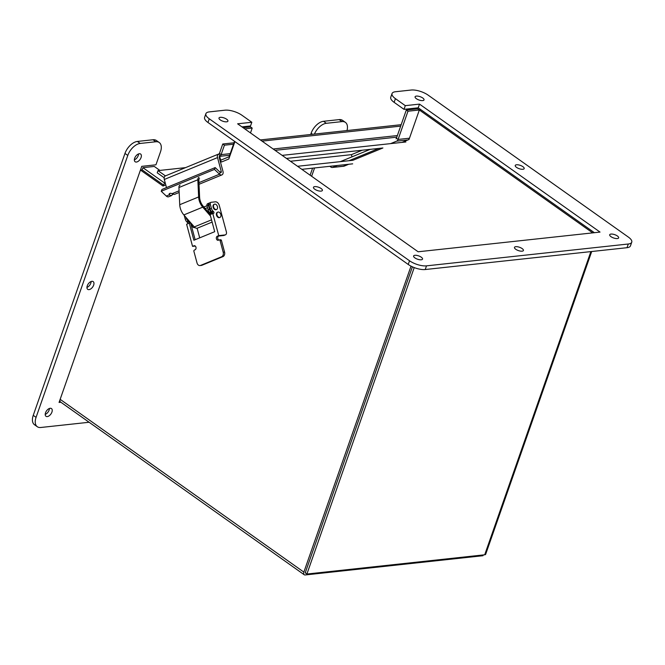 <?xml version="1.0" encoding="UTF-8"?>
<svg xmlns="http://www.w3.org/2000/svg" width="665" height="665" viewBox="0 0 665 665"><rect width="100%" height="100%" fill="white"/><g stroke="black" fill="none" stroke-linecap="round" stroke-linejoin="round"><path stroke-width="1" d="M304.213 574.743L60.498 401.968A3.541 2.02 -54.7 0 1 60.149 399.332L303.863 572.108A3.541 2.02 125.3 0 0 304.213 574.743A3.541 2.02 125.3 0 0 305.168 574.959L482.981 555.716L483.256 554.942M305.651 572.706A1.056 0.599 -54.7 0 1 305.551 571.925L412.4 266.815L305.227 572.848L306.897 574.036L414.22 267.579M165.768 184.903L163.016 186.034L140.448 170.041L60.149 399.332M140.448 170.041L142.135 169.858L163.723 185.153A3.541 2.602 -96.2 0 0 164.363 185.477M303.863 572.108L411.02 266.141M234.911 141.587L228.81 159.002L221.753 161.903M164.247 185.527L142.135 169.858L142.9 167.671L164.488 182.966A1.056 0.773 -96.2 0 0 165.078 183.05L165.253 182.983M173.124 194.33L171.063 195.668L169.292 194.828L169.883 193.374M171.695 195.518L168.686 196.757A3.541 2.352 -112.3 0 1 166.292 196.059L169.292 194.828A2.103 1.305 22.1 0 1 169.193 193.939A2.103 1.305 22.1 0 1 172.011 193.706L174.396 194.413L179.159 192.451M198.926 182.651L219.517 174.197A3.541 2.352 -112.3 0 0 221.91 174.895A3.541 2.352 -112.3 0 0 222.958 171.354L219.209 157.422A1.056 0.698 -112.3 0 1 219.65 156.333L219.009 153.956A3.541 2.352 67.7 0 0 218.577 154.064A3.541 2.352 67.7 0 0 217.53 157.597L221.27 171.537A1.056 0.698 -112.3 0 1 220.248 172.385L215.194 167.588L161.969 189.458L161.238 191.271L166.292 196.059M220.248 172.385L219.517 174.197L214.454 169.409L161.238 191.271M214.454 169.409L215.194 167.588M166.491 187.597L164.305 179.467A3.541 2.352 -112.3 0 1 165.352 175.926L218.577 154.064M229.658 155.253L219.658 156.333A3.541 2.602 -96.2 0 0 221.113 154.629L224.421 145.194L233.523 144.205M234.022 142.792L222.75 144.006L219.442 153.449A1.056 0.773 83.8 0 1 219.009 153.956M260.372 139.933L401.178 124.696M222.75 144.006L224.421 145.194M262.043 141.121L400.679 126.117M185.543 167.638L157.979 170.614L165.194 175.735A1.056 0.773 -96.2 0 0 165.519 175.859M157.979 170.614L157.214 172.8L164.172 177.738M194.828 227.447A2.618 1.737 -112.3 0 1 194.637 227.546A2.618 1.737 -112.3 0 1 192.592 226.732A2.618 1.737 -112.3 0 1 191.778 224.03M187.771 223.773A1.056 0.698 67.7 0 0 187.364 222.393L186.84 221.894A4.206 2.793 -112.3 0 1 185.244 219.142L184.23 215.36M186.474 217.937L186.641 218.569A4.206 2.793 67.7 0 0 188.237 221.32L188.76 221.819A1.056 0.698 -112.3 0 1 189.159 223.199M212.542 213.59A1.056 0.698 67.7 0 0 212.143 212.218L211.62 211.719A4.206 2.793 -112.3 0 1 210.024 208.968L208.96 205.011A2.103 1.397 -112.3 0 1 209.583 202.916L210.98 202.343A2.103 1.397 67.7 0 0 210.356 204.438L211.42 208.394A4.206 2.793 67.7 0 0 213.016 211.146L213.54 211.645A1.056 0.698 -112.3 0 1 213.498 213.415L212.783 213.49L218.735 235.609L217.339 236.183A2.103 1.546 -96.2 0 0 216.374 238.585A2.103 1.546 -96.2 0 0 218.103 240.289A2.103 1.546 -96.2 0 0 218.419 240.206L219.084 239.932A1.056 0.773 83.8 0 1 220.082 240.639L223.191 252.21A3.682 2.702 83.8 0 1 221.595 256.773L200.514 265.435A3.682 2.702 83.8 0 1 199.957 265.568A3.682 2.702 83.8 0 1 197.023 262.958L193.914 251.395A1.056 0.773 83.8 0 1 194.371 250.09L195.036 249.816A2.103 1.546 -96.2 0 0 196 247.422A2.103 1.546 -96.2 0 0 194.271 245.709A2.103 1.546 -96.2 0 0 193.956 245.792L192.559 246.366L186.616 224.238L189.284 223.149L193.881 240.24L214.712 231.686L210.115 214.587L212.783 213.49M218.735 235.609L225.103 234.928A3.026 2.012 -112.3 0 0 225.468 234.828A3.026 2.012 -112.3 0 0 226.366 231.811L219.309 205.543A4.206 2.793 -112.3 0 0 215.385 201.828L211.237 202.276A2.103 1.397 67.7 0 0 210.98 202.343M195.286 246.067L192.559 246.366M225.103 234.928L223.706 235.501A3.026 2.012 67.7 0 0 224.072 235.402L225.468 234.828M189.284 223.149L190.647 222.999L195.144 239.724M223.706 235.501L218.702 236.042A2.103 1.546 -96.2 0 0 217.688 238.012A2.103 1.546 -96.2 0 0 218.843 240.032M220.447 239.791A1.056 0.773 83.8 0 1 221.445 240.497L224.554 252.06A3.682 2.702 83.8 0 1 222.958 256.624L201.877 265.285A3.682 2.702 83.8 0 1 201.329 265.426L199.957 265.568M210.381 214.479L203.249 206.291A10.515 6.991 -112.3 0 1 199.608 197.239L198.901 182.019A2.103 1.397 -112.3 0 1 198.893 181.844L198.868 179.409A2.103 1.397 -112.3 0 1 199.525 178.561M199.01 177.314A3.45 2.294 67.7 0 0 197.838 179.766L198.636 196.948L179.733 204.712L178.935 187.53A3.45 2.294 -112.3 0 1 180.107 185.078M198.636 196.948A11.862 7.889 67.7 0 0 202.75 207.156L210.522 216.083M212.559 212.966A4.206 2.793 67.7 0 0 212.01 213.806M179.733 204.712A11.862 7.889 67.7 0 0 183.848 214.92L194.305 226.923A4.206 2.793 67.7 0 0 197.48 228.103L212.135 222.085M212.551 212.925L210.323 213.166L212.384 212.526M210.323 213.166A1.056 0.698 67.7 0 0 210.19 213.016L209.666 212.517A4.206 2.793 -112.3 0 1 208.07 209.766L207.006 205.817A2.103 1.397 -112.3 0 1 207.63 203.714L209.026 203.141A2.103 1.397 67.7 0 0 208.403 205.244L209.467 209.192A4.206 2.793 67.7 0 0 211.063 211.944L211.586 212.443A1.056 0.698 -112.3 0 1 211.719 212.592M206.981 205.726L203.872 207.006M189.458 221.736A1.056 0.698 67.7 0 0 189.326 221.595L188.794 221.096A4.206 2.793 -112.3 0 1 187.439 219.043M197.106 228.211L199.7 237.854M217.596 212.251A2.843 1.887 67.7 0 0 217.339 212.326A2.843 1.887 67.7 0 0 216.632 212.991A2.843 1.887 67.7 0 0 216.998 216.3A2.843 1.887 67.7 0 0 219.5 217.58A2.843 1.887 67.7 0 0 219.733 217.447M219.924 212.85A2.843 1.887 67.7 0 0 217.829 212.118A2.843 1.887 67.7 0 0 217.164 215.468A2.843 1.887 67.7 0 0 219.99 217.372A2.843 1.887 67.7 0 0 219.924 212.85M214.213 204.338A2.843 1.887 67.7 0 0 213.964 204.413A2.843 1.887 67.7 0 0 213.157 207.38A2.843 1.887 67.7 0 0 216.117 209.666A2.843 1.887 67.7 0 0 216.349 209.542M214.704 204.138A2.843 1.887 67.7 0 0 214.454 204.213A2.843 1.887 67.7 0 0 213.781 207.555A2.843 1.887 67.7 0 0 216.607 209.467A2.843 1.887 67.7 0 0 217.347 206.308A2.843 1.887 67.7 0 0 214.704 204.138M290.447 161.254L351.419 154.654L352.009 156.832M286.449 158.42L382.899 147.979L352.932 160.29L297.546 166.283M351.419 154.654L362.234 150.215M301.852 169.334L352.674 163.839M219.658 156.333L221.171 161.969L220.506 162.235M396.814 137.156L275.052 150.34M405.899 141.969L282.143 155.369M522.906 166.682A4.73 1.754 -160.7 0 1 524.178 168.586A4.73 1.754 -160.7 0 1 519.132 168.677A4.73 1.754 -160.7 0 1 515.242 165.46A4.73 1.754 -160.7 0 1 518.268 164.853A4.73 1.754 -160.7 0 1 522.906 166.682M321.129 188.519A4.73 1.754 -160.7 0 1 322.392 190.431A4.73 1.754 -160.7 0 1 317.346 190.514A4.73 1.754 -160.7 0 1 313.464 187.297A4.73 1.754 -160.7 0 1 316.482 186.69A4.73 1.754 -160.7 0 1 321.129 188.519M522.141 248.585A4.73 1.754 -160.7 0 1 523.413 250.497A4.73 1.754 -160.7 0 1 518.368 250.58A4.73 1.754 -160.7 0 1 514.477 247.363A4.73 1.754 -160.7 0 1 517.503 246.757A4.73 1.754 -160.7 0 1 522.141 248.585M226.657 119.226A4.73 1.754 -160.7 0 1 227.929 121.138A4.73 1.754 -160.7 0 1 222.883 121.23A4.73 1.754 -160.7 0 1 218.993 118.013A4.73 1.754 -160.7 0 1 222.019 117.397A4.73 1.754 -160.7 0 1 226.657 119.226M421.278 257.197A4.73 1.754 -160.7 0 1 422.541 259.109A4.73 1.754 -160.7 0 1 417.495 259.192A4.73 1.754 -160.7 0 1 413.613 255.975A4.73 1.754 -160.7 0 1 416.631 255.368A4.73 1.754 -160.7 0 1 421.278 257.197M617.369 235.975A4.73 1.754 -160.7 0 1 618.641 237.879A4.73 1.754 -160.7 0 1 613.596 237.97A4.73 1.754 -160.7 0 1 609.705 234.753A4.73 1.754 -160.7 0 1 612.731 234.147A4.73 1.754 -160.7 0 1 617.369 235.975M422.757 98.004A4.73 1.754 -160.7 0 1 424.029 99.916A4.73 1.754 -160.7 0 1 418.983 99.999A4.73 1.754 -160.7 0 1 415.093 96.782A4.73 1.754 -160.7 0 1 418.119 96.176A4.73 1.754 -160.7 0 1 422.757 98.004M600.021 232.085L419.507 104.114L405.293 105.652L395.426 98.653A12.618 4.672 -160.7 0 1 392.034 93.566A12.618 4.672 -160.7 0 1 395.492 91.737L411.12 90.041A12.618 4.672 -160.7 0 1 428.11 95.12L628.367 237.089A12.618 4.672 -160.7 0 1 631.75 242.185A12.618 4.672 -160.7 0 1 628.3 244.005L426.514 265.85A12.618 4.672 -160.7 0 1 409.532 260.771L209.275 118.802A12.618 4.672 -160.7 0 1 205.884 113.707A12.618 4.672 -160.7 0 1 209.342 111.886L224.97 110.191A12.618 4.672 -160.7 0 1 241.96 115.269L251.827 122.269L237.621 123.806L418.135 251.777L600.021 232.085M395.991 138.769A1.056 0.773 83.8 0 0 396.423 138.262L406.307 110.033L417.678 108.802L419.349 109.991L421.036 109.808L594.385 232.7L418.219 107.805L419.507 104.114M418.219 107.805L404.004 109.343L405.293 105.652M404.004 109.343L394.129 102.344A12.618 4.672 -160.7 0 1 390.746 97.248L392.034 93.566M631.75 242.185L630.462 245.867A12.618 4.672 -160.7 0 1 627.004 247.696L425.226 269.533A12.618 4.672 -160.7 0 1 408.235 264.462L207.979 122.493A12.618 4.672 -160.7 0 1 204.596 117.397L205.884 113.707M241.96 126.882L250.539 125.951L251.827 122.269M86.949 287.438A4.73 2.693 125.3 0 0 90.831 283.124A4.73 2.693 125.3 0 0 91.147 281.503M93.657 285.127A4.73 2.693 -54.7 0 1 87.722 289.333A4.73 2.693 -54.7 0 1 88.254 283.913A4.73 2.693 -54.7 0 1 93.191 281.611A4.73 2.693 -54.7 0 1 93.657 285.127M141.063 157.547A4.73 2.693 -54.7 0 1 135.128 161.753A4.73 2.693 -54.7 0 1 135.668 156.333A4.73 2.693 -54.7 0 1 140.606 154.031A4.73 2.693 -54.7 0 1 141.063 157.547M134.355 159.858A4.73 2.693 125.3 0 0 138.245 155.552A4.73 2.693 125.3 0 0 138.561 153.931M51.928 412.084A4.73 2.693 -54.7 0 1 45.993 416.29A4.73 2.693 -54.7 0 1 46.533 410.87A4.73 2.693 -54.7 0 1 51.471 408.568A4.73 2.693 -54.7 0 1 51.928 412.084M45.22 414.395A4.73 2.693 125.3 0 0 49.11 410.089A4.73 2.693 125.3 0 0 49.418 408.468M310.114 175.194L312.575 168.179M310.705 134.488L311.12 133.291A12.618 7.19 -54.7 0 1 323.522 121.296L339.15 119.609A12.618 7.19 -54.7 0 1 342.575 120.373L345.401 122.377A12.618 7.19 -54.7 0 1 346.997 130.564M314.412 134.089A12.618 7.19 -54.7 0 1 326.34 123.299L341.976 121.604A12.618 7.19 -54.7 0 1 345.401 122.377M89.118 422.258L40.723 427.495A12.618 7.19 -54.7 0 1 37.298 426.722A12.618 7.19 -54.7 0 1 36.068 417.354L127.788 155.435A12.618 7.19 -54.7 0 1 140.19 143.449L155.826 141.753A12.618 7.19 -54.7 0 1 159.251 142.526A12.618 7.19 -54.7 0 1 160.473 151.903L155.951 164.812L141.745 166.35L59.069 402.441L60.889 402.242M37.298 426.722L34.48 424.727A12.618 7.19 -54.7 0 1 33.25 415.351L124.97 153.44A12.618 7.19 -54.7 0 1 137.372 141.446L153 139.758A12.618 7.19 -54.7 0 1 156.425 140.523L159.251 142.526M396.631 141.146A3.541 2.602 -96.2 0 0 398.094 139.442L407.978 111.221L419.349 109.991L409.465 138.212A3.541 2.602 83.8 0 1 408.002 139.916L396.631 141.146L390.596 143.632M406.307 110.033L407.978 111.221M344.237 166.109A3.541 2.602 83.8 0 1 343.714 166.242L332.342 167.472A3.541 2.602 -96.2 0 0 332.874 167.339L344.237 166.109L348.734 164.263L342.941 166.325M329.815 166.308L330.871 167.056A3.541 2.602 -96.2 0 0 332.342 167.472M592.698 232.883L419.349 109.991L409.017 139.5L401.959 142.401L408.002 139.916M378.959 148.403L349 160.714M337.371 165.494L332.874 167.339M370.222 149.351L340.264 161.661M142.9 167.671L154.272 166.441L159.874 170.415M243.116 127.697L250.522 126.899L252.193 128.079L250.497 132.934M234.537 141.321L229.275 156.35A1.056 0.773 83.8 0 1 228.835 156.857L220.697 160.207M244.787 128.885L252.193 128.079M591.7 251.52L485.674 554.278A3.541 1.313 -160.7 0 1 484.71 554.785L306.897 574.036M311.644 176.275L314.553 167.962M172.011 193.706L179.085 190.805M219.94 172.085L221.27 171.537M217.53 157.597L164.305 179.467M219.442 153.449L221.113 154.629L230.215 153.648M273.157 149.002L397.371 135.552M165.078 176.075L166.05 175.643M188.237 221.32L186.84 221.894M185.244 219.142L186.641 218.569M188.76 221.819L187.364 222.393M213.016 211.146L211.62 211.719M210.024 208.968L211.42 208.394M208.96 205.011L210.356 204.438M213.54 211.645L212.143 212.218M194.596 245.726L193.956 245.792M218.702 236.042L217.339 236.183M221.445 240.497L220.082 240.639M224.554 252.06L223.191 252.21M222.958 256.624L221.595 256.773M201.877 265.285L200.514 265.435M197.838 179.766L178.935 187.53M202.75 207.156L183.848 214.92M211.528 219.849L194.305 226.923M211.586 212.443L210.19 213.016M207.006 205.817L208.403 205.244M211.063 211.944L209.666 212.517M208.07 209.766L209.467 209.192M394.129 102.344L395.426 98.653M627.004 247.696L628.3 244.005M425.226 269.533L426.514 265.85M408.235 264.462L409.532 260.771M207.979 122.493L209.275 118.802M311.12 133.291L312.533 134.288M323.522 121.296L326.34 123.299M339.15 119.609L341.976 121.604M33.25 415.351L36.068 417.354M124.97 153.44L127.788 155.435M137.372 141.446L140.19 143.449M153 139.758L155.826 141.753M396.423 138.262L398.094 139.442L409.465 138.212M330.871 167.056L331.187 166.159M163.723 185.153L164.488 182.966L165.228 182.883M484.71 554.785L590.877 251.603M221.91 174.895L199.001 184.305M220.605 239.749L219.242 239.89M212.177 212.966L209.891 213.906M193.739 227.563L194.579 227.222M219.5 217.58L219.99 217.372M217.339 212.326L217.829 212.118M208.428 212.226L209.134 211.936M205.252 208.586L207.497 207.663M216.117 209.666L216.607 209.467M213.964 204.413L214.454 204.213"/></g></svg>
